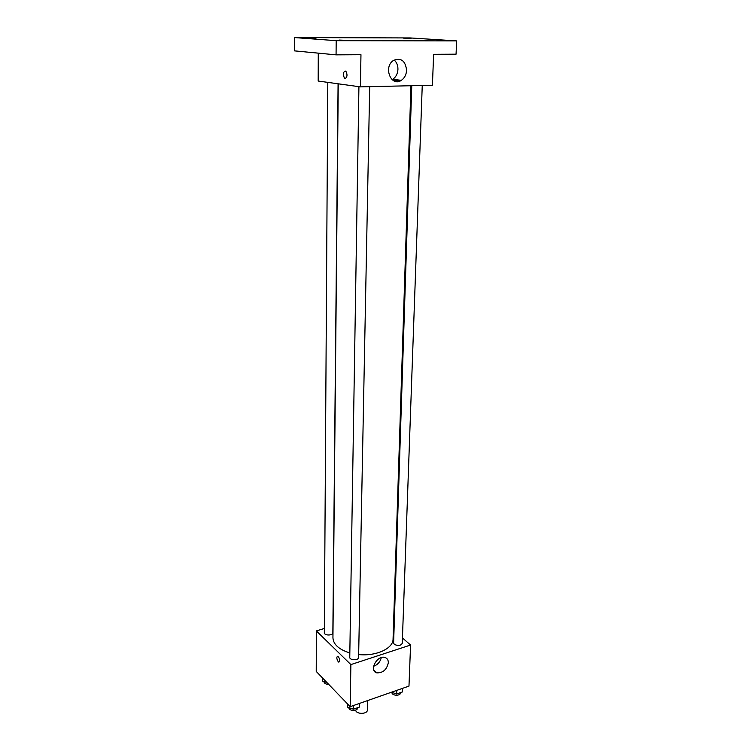 <?xml version="1.0" encoding="UTF-8"?>
<svg xmlns="http://www.w3.org/2000/svg" width="751" height="751" viewBox="0 0 751 751"><rect width="100%" height="100%" fill="white"/><g stroke="black" fill="none" stroke-linecap="round" stroke-linejoin="round"><path stroke-width="1.13" d="M355.683 710.061C355.861 714.445 367.558 714.408 367.352 710.014L367.568 700.589M402.442 637.946L410.572 645.034L408.976 686.104L350.182 706.672L316.227 671.422L316.359 630.915L324.357 628.484M338.25 83.812L332.937 637.806C333.322 644.471 338.954 649.512 349.825 652.938M358.659 654.553C376.129 656.458 393.289 648.47 393.064 639.063L410.947 85.727M410.572 645.034L350.877 664.597L316.359 630.915M393.355 630.023L394.012 630.596M358.922 86.665L349.759 657.275C349.487 660.476 358.762 660.617 358.602 657.416L369.689 86.665M327.802 82.366L324.329 632.755C324.094 635.721 333.04 635.731 332.853 632.764L338.081 83.793M422.25 85.473L402.254 643.335C400.687 645.804 398.03 646.142 394.294 644.32L393.608 642.969L411.764 85.708M350.877 664.597L350.182 706.672M388.333 662.701C386.793 669.676 382.935 673.065 376.767 672.849C368.647 670.896 377.058 654.891 384.869 657.444C387.178 658.176 388.333 659.932 388.333 662.701M338.279 661.791C336.523 658.843 336.364 656.975 337.809 656.186C339.996 658.805 340.334 660.796 338.823 662.157L338.279 661.791C336.523 658.843 336.364 656.975 337.809 656.186C339.996 658.805 340.334 660.796 338.832 662.157L338.279 661.791M381.311 657.594C380.222 661.875 377.65 664.776 373.576 666.297M393.055 80.395L399.551 81.202M456.664 40.901L336.195 40.676L294.336 37.55L410.29 37.944L456.664 40.901L456.054 54.185L433.627 54.307L432.416 85.248L360.424 86.872L318.18 81.042L318.274 53.143M294.336 37.55L294.392 50.861L336.063 54.851L336.195 40.676M360.424 86.872L360.959 54.71L336.063 54.851M406.591 70.228C406.31 74.724 404.554 78.095 401.334 80.338C391.187 87.473 382.935 66.98 393.496 60.427C401.043 57.461 405.409 60.728 406.591 70.228M345.103 78.62L344.54 78.367C342.663 74.105 343.076 71.664 345.789 71.045C347.591 74.509 347.366 77.034 345.103 78.62M345.113 78.62L344.54 78.367C342.663 74.105 343.076 71.664 345.789 71.045C347.591 74.509 347.366 77.034 345.113 78.62M394.172 60.014C396.706 62.267 397.964 65.365 397.946 69.299C397.683 73.748 395.955 77.081 392.764 79.287L392.097 79.672M339.152 40.066L347.441 40.376L339.152 40.066M436.951 40.282L445.193 40.592L436.951 40.282M403.343 38.104L411.097 38.395L403.343 38.104M308.257 37.794L316.049 38.076L308.257 37.794M402.583 688.338L402.452 691.943L396.669 693.971L391.478 692.225M396.791 690.366L396.669 693.971M392.003 692.403L391.994 692.582C391.675 695.802 400.565 696.186 400.471 692.948L400.48 692.629M359.551 703.396L359.476 707.057L353.421 709.188L347.281 707.029L347.244 703.621M347.328 703.706L347.281 707.029M353.477 705.518L353.421 709.188M348.952 707.62L348.952 707.771C348.68 711.15 357.776 711.291 357.626 707.911L357.626 707.705M326.985 682.593L322.301 680.988L322.32 677.759M324.019 681.579L324.019 681.88C324.329 683.485 325.868 684.292 328.638 684.311M373.782 670.014L376.767 672.849M392.764 79.287L401.334 80.338"/></g></svg>
